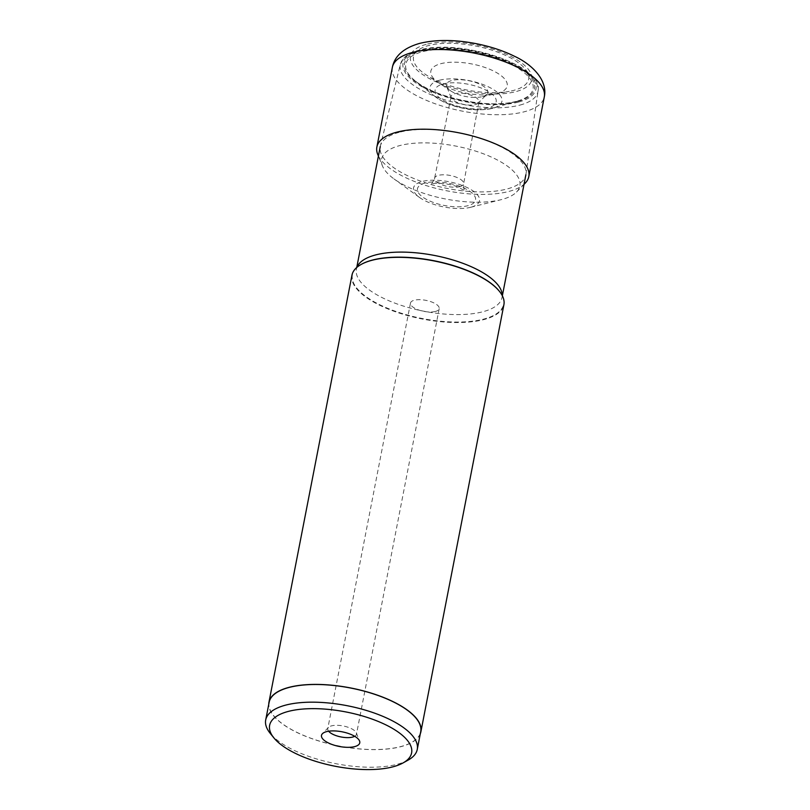 <?xml version="1.0" encoding="UTF-8"?>
<svg xmlns="http://www.w3.org/2000/svg" width="810" height="810" viewBox="0 0 810 810"><rect width="100%" height="100%" fill="white"/><g stroke="black" fill="none" stroke-linecap="round" stroke-linejoin="round"><path stroke-width="0.61" stroke-dasharray="4.05 3.04" d="M478.285 103.083A14.195 5.437 11 0 1 475.328 104.581A14.195 5.437 -169 0 1 461.092 103.801A14.195 5.437 -169 0 1 451.251 97.828A14.195 5.437 -169 0 1 451.089 96.43A14.195 5.437 -169 0 1 454.714 93.727A14.195 5.437 11 0 1 470.539 95.003A14.195 5.437 11 0 1 478.963 101.847A14.195 5.437 11 0 1 478.285 103.083L486.749 94.375A21.05 8.049 11 0 0 477.556 83.228A21.05 8.049 11 0 0 451.798 80.514A21.05 8.049 -169 0 0 446.664 86.589A21.05 8.049 -169 0 0 450.735 90.892L438.817 82.883A38.89 14.884 -169 0 1 440.782 63.706A38.89 14.884 11 0 1 494.859 71.685A38.89 14.884 11 0 1 497.269 93.444A38.89 14.884 -169 0 1 495.416 93.879A38.89 14.884 -169 0 1 494.282 94.102L509.176 91.388A58.634 22.437 11 0 1 426.992 75.421A58.634 22.437 11 0 1 428.5 45.573A58.634 22.437 11 0 1 510.037 57.591A58.634 22.437 11 0 1 513.661 90.396A58.634 22.437 11 0 1 509.176 91.388M438.817 82.883A38.89 14.884 -169 0 0 439.779 83.511A38.89 14.884 -169 0 0 494.282 94.102M525.143 183.212A77.385 29.616 11 0 1 509.044 191.393A77.385 29.616 11 0 1 431.457 187.15A77.385 29.616 11 0 1 377.784 154.568M382.452 165.959A70.419 26.953 -169 0 1 399.613 145.628A70.419 26.953 11 0 1 485.838 154.73A70.419 26.953 11 0 1 516.547 192.031A70.419 26.953 11 0 1 501.896 199.473A70.419 26.953 -169 0 1 500.965 199.706A70.419 26.953 -169 0 1 394.024 178.929A70.419 26.953 -169 0 1 382.452 165.959L378.402 156.067M470.934 207.208A33.615 12.869 11 0 1 470.478 207.33A33.615 12.869 11 0 1 419.438 197.407A33.615 12.869 11 0 1 422.101 181.511A33.615 12.869 11 0 1 468.848 188.406A33.615 12.869 11 0 1 470.934 207.208M486.749 94.375A21.05 8.049 11 0 1 482.365 96.603A21.05 8.049 -169 0 1 481.363 96.846L495.416 93.879M450.735 90.892A21.05 8.049 -169 0 0 481.363 96.846M399.198 132.314A74.166 28.38 -169 0 0 380.376 146.002A74.166 28.38 -169 0 0 380.265 146.509A74.166 28.38 -169 0 0 424.126 182.361A74.166 28.38 -169 0 0 506.928 189.013A74.166 28.38 -169 0 0 525.872 174.818A74.166 28.38 -169 0 0 525.953 174.302A74.166 28.38 -169 0 0 481.393 138.763A74.166 28.38 -169 0 0 399.198 132.314M351.965 275.167A77.385 29.616 -169 0 0 397.74 312.579A77.385 29.616 -169 0 0 484.137 319.515A77.385 29.616 -169 0 0 503.901 304.702M420.309 733.779A77.385 29.616 11 0 1 401.122 746.597A77.385 29.616 11 0 1 317.196 740.462A77.385 29.616 11 0 1 268.748 704.315M269.143 702.28A77.203 29.545 -169 0 0 314.796 739.601A77.203 29.545 -169 0 0 400.99 746.526A77.203 29.545 -169 0 0 420.704 731.744M408.118 760.114A77.203 29.545 11 0 1 397.548 764.205A77.203 29.545 11 0 1 270.175 733.303M354.709 736.29A14.62 5.599 -169 0 0 356.471 734.255A14.62 5.599 -169 0 0 356.309 732.858A14.62 5.599 -169 0 0 346.184 726.681A14.62 5.599 -169 0 0 331.492 725.871A14.62 5.599 -169 0 0 328.425 727.441A14.62 5.599 -169 0 0 327.756 728.676A14.62 5.599 -169 0 0 328.627 731.227M435.466 311.445A14.62 5.599 11 0 1 419.134 310.129A14.62 5.599 11 0 1 410.488 303.061A14.62 5.599 11 0 1 414.224 300.257A14.62 5.599 11 0 1 430.545 301.573A14.62 5.599 11 0 1 439.202 308.64A14.62 5.599 11 0 1 435.466 311.445M426.202 44.368A61.793 23.642 -169 0 0 430.029 78.934A61.793 23.642 -169 0 0 515.96 91.601A61.793 23.642 -169 0 0 512.133 57.034A61.793 23.642 -169 0 0 426.202 44.368M392.364 67.362A77.385 29.616 -169 0 0 438.129 104.773A77.385 29.616 -169 0 0 524.536 111.709A77.385 29.616 -169 0 0 544.3 96.896M425.027 183.05A29.585 11.32 -169 0 0 426.86 199.604A29.585 11.32 -169 0 0 467.998 205.669A29.585 11.32 -169 0 0 466.175 189.115A29.585 11.32 -169 0 0 425.027 183.05M459.837 186.654A14.772 5.65 -169 0 0 463.614 183.809A14.772 5.65 -169 0 0 454.856 176.681A14.772 5.65 -169 0 0 438.382 175.365A14.772 5.65 -169 0 0 434.616 178.17A14.772 5.65 -169 0 0 443.333 185.318A14.772 5.65 -169 0 0 459.837 186.654M516.405 101.341A64.83 24.806 11 0 1 415.49 81.111A64.83 24.806 11 0 1 422.334 51.749A64.83 24.806 11 0 1 422.425 51.729A64.83 24.806 11 0 1 511.869 64.719A64.83 24.806 11 0 1 517.712 100.977A64.83 24.806 11 0 1 516.507 101.311A64.83 24.806 11 0 1 516.405 101.341M439.303 80.291A36.663 14.033 -169 0 0 435.466 96.876A36.663 14.033 -169 0 0 492.591 108.307A36.663 14.033 -169 0 0 492.632 108.297A36.663 14.033 -169 0 0 493.27 108.115A36.663 14.033 -169 0 0 489.949 87.591A36.663 14.033 -169 0 0 439.344 80.281A36.663 14.033 -169 0 0 439.303 80.291M517.59 101.453A66.218 25.343 11 0 1 425.493 87.875A66.218 25.343 11 0 1 421.402 50.817A66.218 25.343 11 0 1 513.5 64.405A66.218 25.343 11 0 1 517.59 101.453M518.683 102.019A67.726 25.92 -169 0 0 514.492 64.132A67.726 25.92 -169 0 0 420.309 50.25A67.726 25.92 -169 0 0 424.501 88.138A67.726 25.92 -169 0 0 518.683 102.019M519.99 105.077A70.156 26.851 -169 0 0 520.04 105.067A70.156 26.851 -169 0 0 538.032 91.155A70.156 26.851 -169 0 0 495.912 57.54A70.156 26.851 -169 0 0 418.183 51.415A70.156 26.851 -169 0 0 418.132 51.435A70.156 26.851 -169 0 0 400.322 64.385A70.156 26.851 -169 0 0 441.096 98.567A70.156 26.851 -169 0 0 519.99 105.077M502.22 295.529A74.166 28.38 11 0 1 502.018 297.503A74.166 28.38 11 0 1 483.135 311.688A74.166 28.38 11 0 1 483.084 311.698A74.166 28.38 11 0 1 400.272 305.046A74.166 28.38 11 0 1 356.41 269.203A74.166 28.38 11 0 1 356.967 267.29M361.321 264.343A77.021 29.474 -169 0 0 384.041 306.747A77.021 29.474 -169 0 0 483.945 319.049A77.021 29.474 -169 0 0 483.995 319.029A77.021 29.474 -169 0 0 499.284 291.165M443.07 83.987A31.094 11.897 11 0 1 486.304 90.355A31.094 11.897 11 0 1 488.278 107.75A31.094 11.897 -169 0 1 488.248 107.76A31.094 11.897 -169 0 1 445.014 101.392A31.094 11.897 -169 0 1 443.04 83.997A31.094 11.897 11 0 1 443.07 83.987M439.779 83.511L426.992 75.421M516.547 192.031L524.009 184.376M470.478 207.33L500.965 199.706M419.438 197.407L394.024 178.929M478.963 101.847L463.614 183.809C463.786 188.71 464.251 191.059 464.991 190.846L458.025 187.059C450.289 183.779 436.985 182.351 431.457 183.931L430.697 184.174C431.315 184.65 432.621 182.655 434.616 178.17L451.089 96.43M451.251 97.828L446.664 86.589M435.466 96.876L415.49 81.111C435.476 98.121 490.688 109.178 516.527 101.301L492.47 108.337C481.272 110.393 471.481 110.373 463.117 108.257C451.808 106.029 442.594 102.232 435.466 96.876M525.953 174.302L538.032 91.155C544.188 64.901 458.855 38.191 419.256 50.109C412.179 51.962 406.924 54.766 403.501 58.502L400.322 64.385L380.376 146.002M499.152 290.992L500.074 292.228C501.673 294.82 502.332 296.46 502.068 297.149L502.352 295.792M361.513 264.242L360.197 265.032C357.736 266.844 356.511 268.12 356.501 268.859L356.744 267.482M356.309 732.858L359.549 740.978M328.425 727.441L322.38 733.759M410.488 303.061L327.756 728.676M439.202 308.64L356.471 734.255"/><path stroke-width="1.21" d="M378.402 156.067L377.784 154.568A77.385 29.616 11 0 1 376.873 147.035A77.385 29.616 11 0 1 396.637 132.222A77.385 29.616 11 0 1 483.043 139.168A77.385 29.616 11 0 1 528.808 176.57A77.385 29.616 11 0 1 525.143 183.212L524.009 184.376M420.886 731.784L503.901 304.702A77.385 29.616 -169 0 0 499.426 291.337A77.385 29.616 -169 0 0 371.729 260.354A77.385 29.616 -169 0 0 361.128 264.455A77.385 29.616 -169 0 0 351.965 275.167L268.95 702.25A77.385 29.616 11 0 1 288.714 687.427A77.385 29.616 11 0 1 375.121 694.372A77.385 29.616 11 0 1 420.886 731.784A77.385 29.616 11 0 1 420.309 733.779M268.748 704.315A77.385 29.616 11 0 1 268.95 702.25M417.261 749.432L420.704 731.744A77.203 29.545 -169 0 0 375.04 694.433A77.203 29.545 -169 0 0 288.856 687.508A77.203 29.545 -169 0 0 269.143 702.28L265.7 719.969A77.203 29.545 11 0 1 285.414 705.186A77.203 29.545 11 0 1 371.608 712.111A77.203 29.545 11 0 1 417.261 749.432A77.203 29.545 11 0 1 408.118 760.114L403.056 762.929A72.323 27.682 11 0 1 393.154 766.766A72.323 27.682 11 0 1 273.82 737.809A72.323 27.682 11 0 1 288.097 711.474A72.323 27.682 11 0 1 382.057 723.087A72.323 27.682 11 0 1 403.056 762.929M273.82 737.809L270.175 733.303A77.203 29.545 11 0 1 265.7 719.969M326.46 731.663A19.501 7.462 -169 0 0 322.38 733.759A19.501 7.462 -169 0 0 330.946 744.066A19.501 7.462 -169 0 0 354.79 746.577A19.501 7.462 -169 0 0 359.549 740.978A19.501 7.462 -169 0 0 346.052 732.746A19.501 7.462 -169 0 0 326.46 731.663M328.627 731.227A14.62 5.599 -169 0 0 352.735 737.049A14.62 5.599 -169 0 0 354.709 736.29M544.3 96.896A77.385 29.616 -169 0 0 498.525 59.494A77.385 29.616 -169 0 0 412.128 52.549A77.385 29.616 -169 0 0 392.364 67.362C394.602 56.011 403.623 48.043 419.438 43.436C435.719 39.457 454.531 39.518 475.895 43.618C490.273 46.443 503.202 50.696 514.674 56.366C531.411 64.051 547.995 79.836 544.3 96.896L528.808 176.57M356.967 267.29A74.166 28.38 11 0 1 375.303 255.018A74.166 28.38 11 0 1 375.354 254.998A74.166 28.38 11 0 1 455.807 260.881A74.166 28.38 11 0 1 502.22 295.529M499.284 291.165A77.021 29.474 -169 0 0 499.152 290.992A77.021 29.474 -169 0 0 372.063 260.162A77.021 29.474 -169 0 0 372.013 260.172A77.021 29.474 -169 0 0 361.513 264.242A77.021 29.474 -169 0 0 361.321 264.343M376.873 147.035L392.364 67.362M502.352 295.792L525.872 174.818M356.744 267.482L380.265 146.509"/></g></svg>
